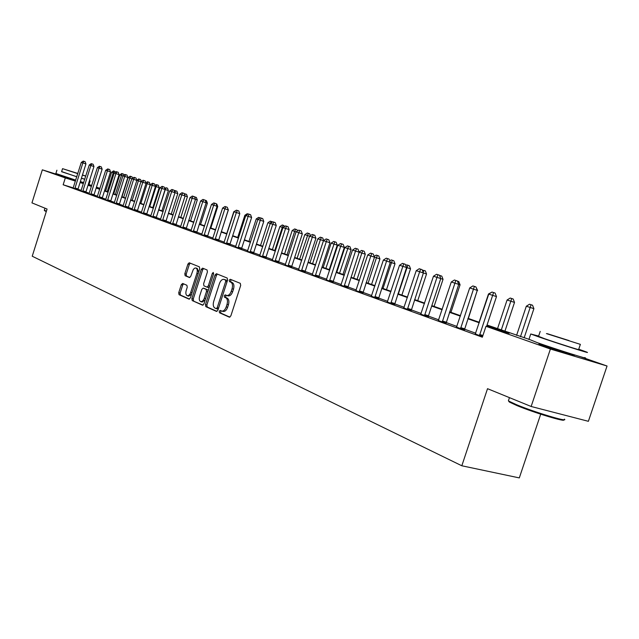<?xml version="1.0" encoding="UTF-8"?>
<svg xmlns="http://www.w3.org/2000/svg" width="639" height="639" viewBox="0 0 639 639"><rect width="100%" height="100%" fill="white"/><g stroke="black" fill="none" stroke-linecap="round" stroke-linejoin="round"><path stroke-width="0.96" d="M219.225 311.305L219.489 312.759L229.353 317.176L230.847 315.898L240.695 285.409L240.288 283.325L230.24 279.283L229.257 280.209L229.529 281.647L230.807 282.166C232.516 283.221 232.931 285.425 232.061 288.764L231.246 291.288C230.104 294.291 228.618 295.697 226.773 295.49L225.208 294.851L224.233 295.769L224.505 297.215L225.775 297.75C227.476 298.844 227.883 301.065 227.021 304.404L226.206 306.92C225.072 309.899 223.602 311.281 221.781 311.081L220.183 310.402L219.225 311.305M221.222 310.858L220.647 311.688L220.918 313.142L229.904 317.152M231.342 279.722L230.671 280.617L230.951 282.047L232.229 282.566L230.807 282.166M226.278 295.298L225.655 296.161L225.926 297.606L227.204 298.149L225.775 297.75M81.385 182.347L80.195 182.147M75.522 180.693L63.293 176.54M571.53 354.389L573.726 355.252C578.287 357.153 556.146 350.204 544.308 346.011L538.941 344.006L541.257 344.437M182.658 283.452L181.308 284.682L178.728 292.726L179.056 294.691L189.08 299.164L190.382 297.902L199.727 268.819L199.376 266.854L189.232 262.773L187.93 264.043L184.815 273.772L185.142 275.721L189.471 277.534L190.773 276.264L193.353 269.338L194.743 268.116L195.846 267.989C197.283 268.707 197.635 270.473 196.916 273.292L190.43 293.301L188.96 295.306L187.315 295.785C185.861 295.05 185.502 293.261 186.221 290.425L187.243 287.254L186.907 285.282L182.658 283.452M580.859 356.842L607.05 366.019L588.383 421.309L531.145 406.484L487.525 388.688L461.821 465.775L32.23 256.223L47.086 209.049L31.95 202.875L42.342 169.83L63.341 176.404M531.145 406.484L550.411 349.03L485.975 326.305L509.131 333.302L486.878 325.475M73.213 187.874L63.157 184.767L482.349 337.2L485.975 326.305M63.157 184.767L65.314 177.93L42.342 169.83M205.462 304.611L205.822 306.656L216.445 311.401L217.899 310.139L227.588 280.098L227.196 278.053L216.429 273.716L215 275.002L205.462 304.611L206.876 304.995L207.236 307.032L216.972 311.385M202.499 305.17L192.219 300.57L191.884 298.573L201.245 269.434L202.579 268.148L207.068 269.954L207.427 271.934L203.593 283.844L203.945 285.849L206.972 287.127L208.322 285.841L212.332 273.372L213.282 272.454L213.586 273.875L203.913 303.924L202.667 305.21M475.751 333.238L464.449 329.141M456.941 326.425L446.126 322.503M438.761 319.835L428.402 316.089M421.181 313.469L411.252 309.875M404.16 307.303L394.646 303.86M387.689 301.336L378.568 298.038M371.73 295.553L362.976 292.39M356.258 289.954L347.856 286.911M341.258 284.523L333.191 281.599M326.705 279.251L318.957 276.447M312.575 274.131L305.138 271.439M298.86 269.163L291.711 266.575M285.537 264.338L278.668 261.846M272.589 259.65L265.984 257.253M260.001 255.089L253.643 252.788M247.756 250.656L241.646 248.443M235.839 246.334L229.96 244.21M224.249 242.141L218.586 240.088M212.955 238.051L207.507 236.079M201.956 234.066L196.716 232.165M191.245 230.184L186.189 228.355M180.797 226.398L175.933 224.64M170.613 222.715L165.932 221.014M160.685 219.113L156.172 217.484M150.996 215.607L146.643 214.033M141.538 212.18L137.345 210.662M132.313 208.841L128.263 207.371M123.295 205.574L119.397 204.16M114.493 202.387L110.739 201.021M105.89 199.272L102.272 197.954M97.487 196.221L93.989 194.959M89.268 193.25L85.898 192.027M81.233 190.35L77.95 189.344M482.517 336.713L475.344 333.965M456.55 327.152L464.377 329.9M438.378 320.554L446.054 323.254M420.797 314.18L428.33 316.816M403.792 308.014L411.181 310.594M387.322 302.031L394.575 304.571M371.363 296.248L378.488 298.732M355.899 290.633L362.896 293.069M340.906 285.194L347.784 287.582M326.361 279.914L333.119 282.262M312.239 274.794L318.885 277.094M298.525 269.818L305.059 272.078M285.21 264.985L291.64 267.206M272.27 260.289L278.588 262.477M259.682 255.72L265.904 257.868M247.445 251.279L253.571 253.395M235.535 246.958L241.566 249.034M223.946 242.756L229.88 244.801M212.659 238.659L218.506 240.671M201.668 234.673L207.427 236.646M190.957 230.783L196.636 232.732M180.517 226.997L186.117 228.914M170.333 223.299L175.853 225.192M160.413 219.696L165.852 221.557M150.724 216.182L156.092 218.019M141.275 212.747L146.571 214.56M132.049 209.4L137.265 211.182M123.039 206.133L128.191 207.891M114.237 202.938L119.325 204.672M105.635 199.815L110.659 201.525M97.232 196.764L102.192 198.457M89.021 193.785L93.917 195.454M80.993 190.869L85.826 192.515M73.134 188.018L77.91 189.639M461.821 465.775L519.307 477.908L540.706 414.184M607.05 366.019L550.411 349.03M81.465 182.075L83.629 182.754M88.334 184.312L91.72 185.494M96.449 187.155L99.972 188.385M104.756 190.063L105.834 190.438M487.03 325.019L528.972 339.293M96.257 187.762L99.772 189M104.564 190.678L108.207 191.964M113.055 193.665L116.841 194.991M121.753 196.716L125.675 198.098M130.652 199.847L134.717 201.269M139.757 203.042L143.983 204.528M149.087 206.317L153.472 207.859M158.648 209.68L163.193 211.269M168.44 213.114L173.153 214.776M178.481 216.645L183.377 218.362M188.769 220.255L193.857 222.045M199.328 223.969L204.608 225.823M210.159 227.772L215.647 229.697M221.278 231.677L226.973 233.674M232.692 235.687L238.611 237.764M244.417 239.801L250.56 241.957M256.463 244.034L262.853 246.279M268.843 248.379L275.481 250.712M281.567 252.852L288.477 255.281M294.659 257.453L301.848 259.977M308.134 262.182L315.618 264.81M322 267.054L329.788 269.786M336.282 272.07L344.397 274.922M351.003 277.238L359.453 280.209M366.171 282.566L374.973 285.657M381.818 288.061L390.996 291.288M397.961 293.732L407.53 297.095M414.623 299.587L424.608 303.094M431.836 305.634L442.252 309.292M449.624 311.88L460.503 315.698M468.012 318.334L479.378 322.328M105.786 190.59L104.7 190.246M99.86 188.729L96.305 187.618M83.374 183.577L80.067 182.546M75.402 181.085L65.314 177.93M479.226 322.783L467.86 318.781M460.352 316.145L449.473 312.319M442.108 309.731L431.692 306.065M424.464 303.525L414.479 300.01M407.386 297.518L397.825 294.156M390.86 291.703L381.683 288.477M374.837 286.072L366.043 282.973M359.318 280.609L350.875 277.638M344.261 275.321L336.154 272.462M329.66 270.185L321.872 267.445M315.49 265.193L308.006 262.565M301.728 260.361L294.539 257.829M288.357 255.656L281.448 253.228M275.361 251.087L268.723 248.747M262.733 246.646L256.343 244.394M250.448 242.325L244.298 240.16M238.491 238.115L232.58 236.039M226.861 234.026L221.166 232.029M215.535 230.04L210.047 228.115M204.496 226.166L199.224 224.305M193.745 222.38L188.665 220.591M183.265 218.698L178.377 216.972M173.049 215.103L168.337 213.442M163.089 211.597L158.544 209.999M153.368 208.178L148.991 206.637M143.879 204.847L139.661 203.362M134.621 201.589L130.548 200.159M125.571 198.41L121.658 197.028M116.745 195.302L112.959 193.968M108.111 192.267L104.469 190.981M99.684 189.296L96.162 188.066M91.433 186.404L88.046 185.206M222.939 311.361L223.203 311.457C225.032 311.664 226.502 310.282 227.636 307.311L226.206 306.92M227.204 298.149C228.898 299.236 229.313 301.448 228.442 304.787L227.636 307.311M227.955 295.801L228.195 295.881C230.04 296.089 231.534 294.691 232.676 291.688L231.246 291.288M232.229 282.566C233.938 283.628 234.361 285.825 233.491 289.163L232.676 291.688M217.42 274.115L216.405 275.409L206.876 304.995M216.198 308.621L217.212 307.742L225.703 281.408L225.431 279.978L223.89 279.371C222.06 279.179 220.583 280.569 219.457 283.556L213.69 301.456C212.827 304.747 213.226 306.936 214.88 308.038L216.198 308.621M216.309 308.653L218.378 308.637M227.22 281.24L226.845 280.385L225.431 279.978M225.144 279.738L226.845 280.385M203.018 305.146L192.219 300.57M203.633 268.564L202.643 269.834L193.282 298.948L193.625 300.953M207.036 287.143L208.378 287.518L209.376 286.959M199.624 296.192C198.889 299.092 199.264 300.913 200.766 301.664L202.467 301.185L203.977 299.156L206.525 291.408L206.165 289.395L203.138 288.109L201.812 289.395L199.624 296.192M200.766 301.664L202.18 302.047L205.215 299.875M208.074 290.985L207.571 289.786L206.165 289.395M204.48 288.485L207.571 289.786M187.315 295.785L188.705 296.161L191.572 294.18M198.641 272.19L197.235 268.388L195.846 267.989M190.278 263.188L189.312 264.442L186.197 274.163L186.524 276.104L189.839 277.502M183.593 283.852L182.698 285.066L180.118 293.101L180.446 295.058L189.503 299.108M524.148 337.839L533.9 308.669L526.312 306.225L516.576 335.395M520.473 336.721L531.065 304.739L532.535 305.21L533.9 308.669M526.312 306.225L529.499 304.236L531.065 304.739M486.551 326.481L496.487 296.592L492.645 295.354L479.466 335.643M475.248 334.109L488.755 294.1L492.006 292.055L493.564 292.55L492.645 295.354L488.476 293.996L479.09 322.224M493.564 292.55L495.097 293.053L496.487 296.592M504.89 331.29L514.523 302.415L507.078 300.01L497.517 328.702M501.28 330.02L511.719 298.533L513.181 299.012L514.523 302.415M507.078 300.01L510.202 298.046L511.719 298.533M488.476 293.996L491.838 292.159M468.347 318.454L477.277 290.378L464.369 330.059M475.991 287.087L477.629 290.489M474.394 286.416L473.467 289.155L469.705 287.941L472.884 285.929L475.919 286.911L477.285 290.386L473.467 289.155L460.527 328.765M456.454 327.28L469.705 287.941M450.942 312.343L460.064 284.81L454.92 283.165L442.228 322.12M451.286 281.991L454.409 280.01L455.863 280.473L454.92 283.165L451.286 281.991L438.29 320.682M455.863 280.473L457.388 280.968L458.722 284.387L446.046 323.406M424.695 314.604L428.497 315.738L440.766 278.588L436.988 277.366L424.528 315.69M433.474 276.232L436.541 274.283L437.947 274.73L436.988 277.366L433.474 276.232L420.718 314.3M428.497 315.738L428.322 316.968M437.947 274.73L439.456 275.225L440.766 278.588M457.452 281.136L458.794 281.575L460.064 284.81M417.73 300.673L426.532 273.979L419.639 271.759L407.402 309.468M416.237 270.664L419.248 268.739L420.606 269.179L419.639 271.759L416.237 270.664L403.712 308.126M420.606 269.179L422.107 269.666L423.393 272.973L411.173 310.738M563.63 419.719C566.953 422.675 533.749 412.626 516.847 405.533L509.363 402.051L508.516 400.917M508.676 399.99L508.396 400.829L508.932 401.18L516.6 404.735C534.356 412.179 569.101 422.619 564.397 419.136M538.653 336.058L530.745 333.989L539.252 337.072C558.246 343.678 594.03 354.988 586.514 352.017L578.742 349.198M528.98 339.261L537.375 342.688C556.329 349.389 592.121 360.644 584.645 357.56M580.324 344.501L578.654 349.469C583.982 351.578 558.39 343.494 544.7 338.734L538.557 336.338M546.425 333.59L580.372 344.365L546.425 333.59M569.006 340.571L547.319 333.686L569.006 340.571M46.28 211.605L44.57 210.686M44.339 210.151L46.399 211.245M61.632 171.572L76.76 176.771M81.425 178.249L84.731 179.279M89.468 180.709L90.171 180.861L89.5 180.605M55.881 173.496L75.706 180.118M80.37 181.588L83.677 182.618M88.422 184.032L89.133 184.16L90.163 180.893M84.755 179.192L81.441 178.185M76.776 176.715L61.592 171.707L62.55 168.656L77.75 173.648M82.415 175.118L85.722 176.14M85.746 176.068L82.463 174.966M77.798 173.481L66.815 170.022L77.758 173.608M77.814 173.449L62.55 168.656M434.081 306.416L443.035 279.315L440.766 278.58M439.52 275.393L441.797 276.128L443.035 279.315M440.367 275.665L440.007 276.647M398.377 293.876L406.995 267.669L402.842 266.335L390.82 303.445M399.543 265.265L402.498 263.38L403.824 263.803L402.842 266.335L399.543 265.265L387.242 302.151M403.824 263.803L405.31 264.282L406.58 267.541L394.567 304.699M422.299 270.153L425.318 270.84L426.532 273.979M423.897 270.385L423.154 272.358M383.009 288.485L391.491 262.653L386.571 261.079L374.758 297.614M383.376 260.041L386.283 258.18L387.561 258.587L386.571 261.079L383.376 260.041L371.291 296.352M387.561 258.587L389.047 259.075L390.285 262.278L378.48 298.86M401.875 295.106L410.534 268.811L406.995 267.669L407.922 265.265L409.335 265.72L410.534 268.811M405.757 265.433L406.66 264.858L407.922 265.265M368.096 283.245L376.443 257.789L370.804 255.983L359.19 291.959M367.713 254.977L370.564 253.14L371.802 253.539L370.804 255.983L367.713 254.977L355.835 290.737M371.802 253.539L373.272 254.018L374.494 257.174L362.888 293.197M386.491 289.707L395.006 263.787L391.491 262.653L392.418 260.297L393.824 260.752L395.006 263.787M389.734 260.848L391.204 259.905L392.418 260.297M353.615 278.157L361.826 253.068L355.516 251.039L344.094 286.48M352.512 250.073L355.316 248.259L356.522 248.643L355.516 251.039L352.512 250.073L340.843 285.298M356.522 248.643L357.984 249.122L359.182 252.221L347.776 287.702M371.563 284.459L379.933 258.923L376.443 257.789L377.377 255.472L378.775 255.927L379.933 258.923M374.19 256.383L376.195 255.089L377.377 255.472M329.62 280.178L333.278 281.28L344.333 247.421L340.691 246.247L329.452 281.16M337.775 245.304L340.531 243.523L341.697 243.898L340.691 246.247L337.775 245.304L326.297 280.018M333.278 281.28L333.111 282.374M341.697 243.898L343.151 244.37L344.333 247.421M357.057 279.363L365.292 254.194L361.826 253.068L362.768 250.792L364.158 251.239L365.292 254.194M359.11 252.038L361.618 250.416L362.768 250.792M315.41 275.034L319.045 276.128L329.916 242.764L326.297 241.598L315.243 276M323.47 240.687L326.178 238.922L327.312 239.29L326.297 241.598L323.47 240.687L312.183 274.89M319.045 276.128L318.877 277.206M327.312 239.29L328.758 239.753L329.916 242.764M342.967 274.419L351.075 249.593L344.828 247.581L336.777 272.246M339.549 273.212L348.574 246.239L349.956 246.686L351.075 249.593M344.828 247.581L347.456 245.879L348.574 246.239M301.608 270.041L305.218 271.128L315.922 238.243L312.327 237.085L301.448 270.992M298.469 269.906L309.58 236.198L312.247 234.457L313.342 234.809L312.327 237.085L304.787 234.641L297.103 258.308M305.218 271.128L305.051 272.19M313.342 234.809L314.779 235.28L315.922 238.243M329.269 269.602L337.256 245.128L331.106 243.147L323.182 267.469M325.874 268.412L334.78 241.814L336.154 242.261L337.256 245.128M331.106 243.147L333.694 241.47L334.78 241.814M288.205 265.185L291.791 266.271L302.327 233.85L298.756 232.7L288.045 266.128M285.154 265.073L296.089 231.837L298.709 230.12L299.779 230.463L298.756 232.7L292.159 230.559L284.587 253.907M291.791 266.271L291.632 267.31M299.779 230.463L301.201 230.927L302.327 233.85M312.575 263.739L320.403 239.689L317.767 238.834L309.963 262.821M323.478 240.679L320.403 239.689L321.369 237.516L322.727 237.956L323.717 240.528M317.767 238.834L320.307 237.181L321.369 237.516M275.185 260.472L278.748 261.551L289.116 229.577L285.569 228.435L275.026 261.399M282.973 227.596L285.553 225.91L286.591 226.238L285.569 228.435L282.973 227.596L272.214 260.377M278.748 261.551L278.58 262.573M286.591 226.238L288.013 226.701L289.116 229.577M299.643 259.202L308.317 233.339L309.675 233.778L310.394 235.663M304.787 234.641L307.295 233.003L308.317 233.339M262.525 255.888L266.064 256.958L276.264 225.431L272.749 224.289L262.365 256.798M259.634 255.808L270.225 223.474L272.765 221.813L273.772 222.132L272.749 224.289L267.893 222.715L260.536 245.464M266.064 256.958L265.896 257.964M273.772 222.132L275.185 222.588L276.264 225.431M287.063 254.777L294.659 231.366L295.625 229.265L296.967 229.705L297.447 230.943M292.159 230.559L294.627 228.946L295.625 229.265M250.208 251.431L253.723 252.493L263.779 221.39L260.281 220.263L250.057 252.325M247.397 251.359L257.829 219.473L260.329 217.827L261.311 218.139L260.281 220.263L256.231 218.945L248.978 241.406M253.723 252.493L253.563 253.483M261.311 218.139L262.709 218.594L263.779 221.39M274.81 250.48L282.294 227.372L279.866 226.581L272.398 249.633M282.981 227.596L282.294 227.372L283.269 225.303L284.842 226.374M279.866 226.581L282.294 224.992L283.269 225.303M238.235 247.093L241.718 248.156L251.622 217.468L248.148 216.341L238.075 247.98M235.487 247.037L245.759 215.575L248.228 213.945L249.186 214.257L248.148 216.341L244.865 215.279L237.716 237.452M241.718 248.156L241.558 249.122M249.186 214.257L250.568 214.704L251.622 217.468M267.893 222.715L270.289 221.142L272.581 221.933M271.232 221.445L270.281 223.442M226.573 242.868L230.04 243.922L239.793 213.642L236.342 212.531L226.422 243.747M223.898 242.828L234.026 211.781L236.446 210.175L237.381 210.471L236.342 212.531L233.786 211.693L226.741 233.594M230.04 243.922L229.872 244.881M237.381 210.471L238.762 210.918L239.793 213.642M256.231 218.945L258.587 217.396L260.193 217.915M259.514 217.691L259.035 218.674M221.358 231.701L228.363 209.943L224.856 208.817L215.071 239.625M222.588 208.082L224.984 206.501L225.886 206.788L224.856 208.817L222.588 208.082L212.619 238.73M225.886 206.788L227.26 207.236L228.275 209.919L218.498 240.751M248.092 214.033L247.189 213.738L244.865 215.279M210.846 228.011L217.747 206.509L213.658 205.199L204.017 235.607M211.453 204.488L213.809 202.922L214.696 203.202L213.658 205.199L211.453 204.488L201.628 234.737M214.696 203.202L216.054 203.641L217.06 206.293L207.419 236.726M233.786 211.693L236.326 210.255M200.582 224.409L207.395 203.17L202.755 201.676L193.242 231.693M200.606 200.981L202.93 199.432L203.793 199.711L202.755 201.676L200.606 200.981L190.917 230.847M203.793 199.711L205.143 200.151L206.133 202.763L196.628 232.812M227.308 207.371L228.363 209.943M190.566 220.886L197.291 199.903L192.123 198.242L182.746 227.883M190.031 197.563L192.323 196.037L193.162 196.301L192.123 198.242L190.031 197.563L180.478 227.061M193.162 196.301L194.504 196.74L195.478 199.32L186.109 228.986M216.11 203.777L216.797 204.001L217.747 206.509M180.789 217.452L187.427 196.716L181.764 194.895L172.514 224.169M179.727 194.232L181.987 192.722L182.802 192.986L181.764 194.895L179.727 194.232L170.301 223.362M182.802 192.986L184.136 193.417L185.094 195.965L175.853 225.263M205.191 200.279L206.461 200.686L207.395 203.17M171.244 214.105L177.794 193.601L171.659 191.628L162.538 220.543M169.67 190.981L171.899 189.487L172.698 189.743L171.659 191.628L169.67 190.981L160.373 219.76M172.698 189.743L174.016 190.174L174.966 192.69L165.844 221.629M194.552 196.868L196.373 197.451L197.291 199.903M195.103 197.044L194.815 197.571M158.839 209.744L165.277 189.559L161.803 188.441L152.801 217.004M159.862 187.81L162.058 186.34L162.841 186.588L161.803 188.441L159.862 187.81L150.692 216.238M162.841 186.588L164.151 187.011L165.086 189.503L156.084 218.083M184.272 193.777L186.516 194.296L187.427 196.716M185.262 193.889L184.703 194.919M149.75 206.549L156.108 186.596L152.186 185.334L143.296 213.554M150.293 184.719L152.457 183.265L153.216 183.505L152.186 185.334L150.293 184.719L141.243 212.811M153.216 183.505L154.518 183.928L155.445 186.388L146.563 214.624M174.311 190.949L174.886 190.566L176.899 191.213L177.794 193.601M175.645 190.805L174.822 192.315M140.86 203.426L147.146 183.697L142.793 182.299L134.022 210.191M132.017 209.456L140.947 181.7L143.088 180.262L143.831 180.494L142.793 182.299L136.842 180.366L128.183 207.955M143.831 180.494L145.117 180.917L146.027 183.345L137.265 211.253M161.923 210.83L168.384 190.566L165.277 189.559L166.26 187.794L167.498 188.201L168.384 190.566M164.59 188.178L166.26 187.794M134.661 177.562L133.631 179.335L131.818 178.752L133.934 177.33L134.661 177.562L135.939 177.977L136.842 180.374L133.631 179.335L124.964 206.9M123.007 206.189L131.818 178.752L128.119 177.546L122.001 196.804M152.809 207.627L159.191 187.594L156.108 186.596L157.082 184.855L158.32 185.254L159.191 187.594M155.101 185.47L156.355 184.623L157.082 184.855M116.266 202.93L119.469 203.913L127.864 177.474L124.677 176.444L116.122 203.689M114.205 202.994L122.912 175.877L124.996 174.463L125.699 174.687L124.677 176.444L119.773 174.854L113.734 193.905M119.469 203.913L119.317 204.736M125.699 174.687L126.977 175.102L127.864 177.474M143.903 204.496L150.213 184.687L147.146 183.697L148.12 181.979L149.342 182.379L150.213 184.687M145.836 182.818L147.409 181.756L148.12 181.979M107.624 199.799L110.803 200.782L119.094 174.639L115.931 173.616L107.48 200.55M105.611 199.871L114.205 173.057L116.258 171.667L116.953 171.883L115.931 173.616L111.609 172.218L105.643 191.061M110.803 200.782L110.651 201.589M116.953 171.883L118.223 172.298L119.094 174.639M132.177 200.382L138.375 180.869L139.35 179.176L140.572 179.567L141.283 181.476M136.786 180.214L138.663 178.952L139.35 179.176M99.181 196.74L102.336 197.715L110.523 171.867L107.384 170.853L99.037 197.483M105.691 170.309L107.727 168.928L108.406 169.143L107.384 170.853L105.691 170.309L97.208 196.82M102.336 197.715L102.184 198.513M108.406 169.143L109.66 169.551L110.523 171.867M123.678 197.395L129.813 178.097L130.779 176.428L131.993 176.819L132.537 178.273M128.119 177.546L130.108 176.212L130.779 176.428M90.922 193.753L94.061 194.719L102.144 169.159L99.029 168.153L90.786 194.488M97.376 167.626L99.388 166.26L100.043 166.467L99.029 168.153L97.376 167.626L88.997 193.833M94.061 194.719L93.909 195.51M100.043 166.467L101.297 166.875L102.144 169.159M115.371 194.48L121.426 175.39L122.4 173.736L123.599 174.127L123.982 175.15M119.773 174.854L121.737 173.528L122.4 173.736M82.854 190.829L85.961 191.788L93.957 166.515L90.858 165.517L82.711 191.556M89.244 164.998L91.225 163.648L91.872 163.848L90.858 165.517L89.244 164.998L80.961 190.917M85.961 191.788L85.818 192.571M91.872 163.848L93.11 164.255L93.957 166.515M107.248 191.62L113.231 172.738L114.197 171.108L115.619 172.099M111.609 172.218L113.55 170.901L114.197 171.108M74.963 187.97L78.046 188.928L85.945 163.927L82.87 162.937L74.819 188.689M81.289 162.426L83.254 161.092L83.885 161.292L82.87 162.937L81.289 162.426L73.11 188.066M78.046 188.928L77.902 189.695M83.885 161.292L85.115 161.691L85.945 163.927M220.918 313.142L219.489 312.759M230.951 282.047L229.529 281.647M225.926 297.606L224.505 297.215M228.442 304.787L227.021 304.404M233.491 289.163L232.061 288.764M216.405 275.409L215 275.002M207.236 307.032L205.822 306.656M218.554 308.102L217.212 307.742M227.037 281.791L225.703 281.408M225.511 279.842L224.097 279.443M193.282 298.948L191.884 298.573M202.643 269.834L201.245 269.434M209.616 286.2L208.322 285.841M213.626 273.74L212.332 273.372M205.622 298.605L204.32 298.253M207.827 291.767L206.525 291.408M204.616 288.524L203.21 288.133M192.035 292.758L190.773 292.414M198.17 273.652L196.916 273.292M186.524 276.104L185.142 275.721M186.197 274.163L184.815 273.772M189.312 264.442L187.93 264.043M180.446 295.058L179.056 294.691M180.118 293.101L178.728 292.726M182.698 285.066L181.308 284.682M479.633 334.501L482.924 335.467M479.482 335.339L482.661 336.274M460.695 327.639L464.545 328.781M460.543 328.47L464.393 329.604M442.396 321.01L446.222 322.152M442.244 321.824L446.07 322.959M424.544 315.402L428.346 316.537M407.562 308.405L411.348 309.532M407.418 309.188L411.196 310.314M390.98 302.399L394.742 303.525M390.836 303.174L394.59 304.292M374.917 296.584L378.655 297.702M374.773 297.343L378.504 298.461M359.35 290.945L363.064 292.063M359.206 291.696L362.92 292.806M344.261 285.481L347.943 286.591M344.117 286.216L347.8 287.326M329.476 280.904L333.135 282.007M315.267 275.744L318.901 276.847M301.472 270.744L305.083 271.831M288.069 265.88L291.656 266.966M275.05 261.151L278.612 262.23M262.389 256.558L265.928 257.629M250.073 252.093L253.587 253.156M238.099 247.748L241.59 248.803M226.438 243.515L229.904 244.569M215.223 238.762L218.666 239.809M215.087 239.393L218.53 240.448M204.168 234.753L207.579 235.799M204.041 235.384L207.451 236.43M193.393 230.855L196.788 231.893M193.266 231.478L196.66 232.508M182.898 227.053L186.268 228.083M182.77 227.668L186.133 228.698M172.666 223.346L176.005 224.377M172.538 223.954L175.877 224.976M162.681 219.736L166.004 220.751M162.554 220.335L165.876 221.35M152.945 216.214L156.243 217.22M152.817 216.797L156.116 217.811M143.448 212.771L146.714 213.777M143.32 213.354L146.587 214.353M134.166 209.408L137.417 210.407M134.046 209.983L137.289 210.982M125.108 206.133L128.335 207.124M124.988 206.701L128.215 207.691M116.146 203.49L119.341 204.472M107.504 200.35L110.683 201.333M99.061 197.291L102.216 198.266M90.81 194.296L93.941 195.262M82.735 191.365L85.85 192.323M74.843 188.505L77.934 189.456M223.203 311.457L221.781 311.081M228.195 295.881L226.773 295.49M217.675 309.028L216.254 308.645M225.303 279.77L223.89 279.371M208.378 287.518L206.972 287.127M204.544 288.501L203.138 288.109M571.649 354.038L571.386 354.821M541.377 344.078L541.113 344.86M509.459 397.634L508.396 400.829M538.501 336.497L540.211 331.393M530.745 333.989L528.892 339.541M509.363 402.051L508.932 401.18M81.504 181.947L81.337 182.49M63.421 176.14L63.245 176.683M44.954 208.186L44.307 210.263M56.911 170.214L55.873 173.528M44.658 210.846L44.387 210.327"/></g></svg>
